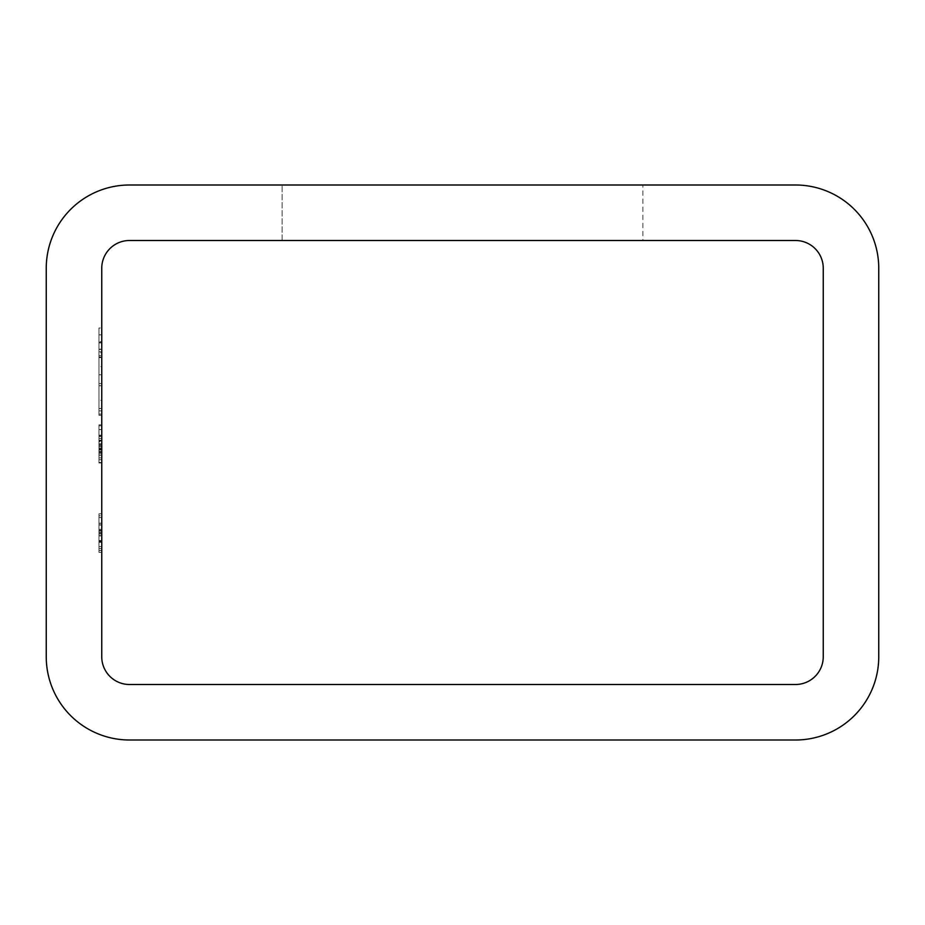<?xml version="1.0" encoding="UTF-8"?>
<svg xmlns="http://www.w3.org/2000/svg" width="925" height="925" viewBox="0 0 925 925"><rect width="100%" height="100%" fill="white"/><g stroke="black" fill="none" stroke-linecap="round" stroke-linejoin="round"><path stroke-width="0.69" stroke-dasharray="4.62 3.47" d="M98.975 515.78L98.975 552.375L98.975 525.03L101.75 525.065L101.75 552.375L101.75 513.78L101.75 552.375L101.75 513.78L101.75 552.375L101.75 513.78L101.75 525.065L98.975 525.03L98.975 513.78L101.75 513.78L101.75 552.375L101.75 513.78L101.75 523.319L101.75 513.78L98.975 513.78L98.975 515.78L101.75 515.78M101.75 449.793L101.75 435.201L101.75 449.793L98.975 449.793L101.75 449.793M98.975 440.635L98.975 462.5L101.75 462.5L101.75 435.201L101.75 462.974L101.75 424.853L101.75 462.5L101.75 424.853L101.75 462.5L101.75 425.789L101.75 462.5L98.975 462.5L101.75 462.5L98.975 462.5L98.975 457.863L101.75 457.863L98.975 457.863L98.975 462.974L101.75 462.974L98.975 462.974L98.975 449.018L101.75 449.018L101.75 459.679L101.75 438.496L101.75 459.679L101.75 438.496L101.75 449.053L98.975 449.053L98.975 435.201L101.75 435.201L98.975 435.201L98.975 440.635L101.75 440.635M101.75 268.25L101.75 656.75A27.75 27.75 0 0 0 129.5 684.5L795.5 684.5A27.75 27.75 0 0 0 823.25 656.75L823.25 268.25A27.75 27.75 0 0 0 795.5 240.5L129.5 240.5A27.75 27.75 0 0 0 101.75 268.25M98.975 530.869L98.975 552.375L98.975 513.78L98.975 552.375L98.975 513.78L98.975 552.375L98.975 513.78L98.975 552.375L98.975 513.78L98.975 523.319L101.75 523.307L101.75 552.375L101.75 523.307L98.975 523.319L98.975 530.869L101.75 530.869M101.75 342.077L101.75 415.325L101.75 334.862L101.75 415.325L101.75 342.077L98.975 342.077L98.975 331.844L101.75 331.844M878.75 268.25A83.25 83.25 0 0 0 795.5 185L129.5 185A83.25 83.25 0 0 0 46.25 268.25L46.25 656.75A83.25 83.25 0 0 0 129.5 740L795.5 740A83.25 83.25 0 0 0 878.75 656.75L878.75 268.25M642.875 185L282.125 185L642.875 185L282.125 185L642.875 185L282.125 185L642.875 185L282.125 185L642.875 185L282.125 185L642.875 185L282.125 185L642.875 185L282.125 185L642.875 185L282.125 185L642.875 185L282.125 185L642.875 185L282.125 185L642.875 185L282.125 185L642.875 185L282.125 185L642.875 185L282.125 185L642.875 185L282.125 185L642.875 185L282.125 185L642.875 185L282.125 185L642.875 185L282.125 185L642.875 185L282.125 185L642.875 185L282.125 185L642.875 185L282.125 185L642.875 185L282.125 185L642.875 185L282.125 185L642.875 185L282.125 185L642.875 185L642.875 240.5L282.125 240.5L642.875 240.5L282.125 240.5L642.875 240.5L282.125 240.5L642.875 240.5L282.125 240.5L642.875 240.5L282.125 240.5L642.875 240.5L282.125 240.5L642.875 240.5L282.125 240.5L642.875 240.5L282.125 240.5L642.875 240.5L282.125 240.5L642.875 240.5L282.125 240.5L642.875 240.5L282.125 240.5L642.875 240.5L282.125 240.5L642.875 240.5L282.125 240.5L642.875 240.5L282.125 240.5L642.875 240.5L282.125 240.5L642.875 240.5L282.125 240.5L642.875 240.5L282.125 240.5L642.875 240.5L282.125 240.5L642.875 240.5L282.125 240.5L642.875 240.5L282.125 240.5L642.875 240.5L282.125 240.5L642.875 240.5L282.125 240.5L642.875 240.5L282.125 240.5L642.875 240.5L642.875 185M282.125 240.5L282.125 185L282.125 240.5M98.975 440.335L98.975 462.5L98.975 435.675L101.75 435.675L98.975 435.675L101.75 435.675L98.975 435.675L98.975 440.508L101.75 440.508L98.975 440.508L98.975 435.201L98.975 462.5L98.975 435.675L101.75 435.675L98.975 435.675L98.975 440.508L98.975 435.201L101.75 435.201L98.975 435.201L98.975 462.5L101.75 462.5L98.975 462.5L98.975 443.78L101.75 443.78L98.975 443.78L98.975 438.496L98.975 459.679L98.975 438.496L101.75 438.496L101.75 446.498L101.75 438.496L98.975 438.496L98.975 445.596L101.75 445.596L98.975 445.596L98.975 462.5L101.75 462.5L98.975 462.5L98.975 435.675L101.75 435.675L98.975 435.675L98.975 440.335L101.75 440.335M98.975 441.676L98.975 462.974L98.975 449.018L98.975 459.679L98.975 449.145L101.75 449.145L98.975 449.145L98.975 438.496L101.75 438.496L98.975 438.496L98.975 462.5L101.75 462.5L98.975 462.5L101.75 462.5L98.975 462.5L101.75 462.5L98.975 462.5L98.975 438.496L101.75 438.496L98.975 438.496L98.975 462.5L101.75 462.5L98.975 462.5L98.975 438.496L98.975 449.053L101.75 449.018L98.975 449.053L98.975 435.201L98.975 441.676L101.75 441.676M98.975 459.679L98.975 435.201L98.975 459.679L101.75 459.679M98.975 530.603L101.75 530.603M98.975 530.256L101.75 530.256M98.975 541.137L101.75 541.137M98.975 552.375L101.75 552.375M98.975 541.194L101.75 541.194M101.75 541.333L101.75 534.026L101.75 548.606L101.75 541.333L98.975 541.333L101.75 541.333M98.975 534.026L101.75 534.026L98.975 534.002M98.975 548.606L101.75 548.606L101.75 517.549L101.75 548.606L98.975 548.606L101.75 548.606M98.975 436.565L101.75 436.565M98.975 435.201L101.75 435.201M98.975 424.853L101.75 424.853L98.975 424.853L101.75 424.853L98.975 424.853L98.975 462.5L101.75 462.5L98.975 462.5L101.75 462.5L98.975 462.5L98.975 424.853M98.975 440.855L98.975 462.5L98.975 425.789L98.975 440.855L101.75 440.855M98.975 454.025L101.75 454.025M98.975 455.562L101.75 455.562M98.975 462.974L101.75 462.974M98.975 449.157L101.75 449.157M98.975 440.208L101.75 440.208M98.975 440.485L101.75 440.485M98.975 441.017L98.975 446.498L98.975 438.496L98.975 441.017L101.75 441.017M98.975 446.498L101.75 446.498L98.975 446.498M98.975 438.496L101.75 438.496M98.975 550.548L101.75 550.548L98.975 550.548M98.975 535.621L101.75 535.621L98.975 535.621M98.975 535.899L101.75 535.899L98.975 535.899M98.975 524.845L101.75 524.845L98.975 524.845L98.975 532.141L101.75 532.141L98.975 532.141L98.975 524.845L101.75 524.845L98.975 524.845M98.975 517.549L101.75 517.549L98.975 517.549M98.975 525.03L101.75 525.03L98.975 525.065M98.975 513.78L101.75 513.78M98.975 533.089L101.75 533.077M98.975 542.304L101.75 542.304M98.975 523.192L101.75 523.192L98.975 523.192M98.975 540.524L101.75 540.524M98.975 541.553L101.75 541.553L98.975 541.553M98.975 546.629L101.75 546.629M98.975 540.847L101.75 540.847M98.975 529.32L101.75 529.32M98.975 331.844L98.975 328.005L101.75 328.005L98.975 328.005L98.975 385.725L101.75 385.725L98.975 385.725L98.975 400.282L101.75 400.282M98.975 400.282L98.975 410.873L101.75 410.873M98.975 410.873L98.975 415.325L101.75 415.325L98.975 415.325L98.975 408.468L101.75 408.468L98.975 408.468L98.975 401.855L101.75 401.855M98.975 401.855L98.975 334.862L101.75 334.862L98.975 334.862L98.975 341.591L101.75 341.591M98.975 341.591L98.975 357.593L101.75 357.593L98.975 357.593L98.975 408.468L101.75 408.468L98.975 408.468L98.975 368.058L101.75 368.058M98.975 368.058L98.975 356.992L101.75 356.992M98.975 356.992L98.975 349.164L101.75 349.164M98.975 349.164L98.975 344.482L101.75 344.482M98.975 344.482L98.975 342.909L101.75 342.909L98.975 342.909L98.975 351.824L101.75 351.824L98.975 351.824L98.975 352.783L101.75 352.783M98.975 352.783L98.975 355.674L101.75 355.674M98.975 355.674L98.975 360.357L101.75 360.357M98.975 360.357L98.975 366.612L101.75 366.612M98.975 366.612L98.975 374.787L101.75 374.787L98.975 374.787L98.975 383.574L101.75 383.574L98.975 383.574L98.975 408.468L101.75 408.468L98.975 408.468L98.975 415.325L101.75 415.325L98.975 415.325L98.975 342.077M98.975 462.5L101.75 462.5L98.975 462.5M98.975 425.789L101.75 425.789L98.975 425.789M98.975 429.558L101.75 429.558L98.975 429.558M98.975 444.613L101.75 444.613L98.975 444.613M98.975 448.798L101.75 448.798L98.975 448.798M98.975 449.885L101.75 449.885L98.975 449.885M98.975 452.799L101.75 452.799L98.975 452.799M98.975 530.534L101.75 530.534M98.975 447.966L101.75 447.966M98.975 447.954L101.75 447.954M98.975 452.059L101.75 452.059M98.975 448.856L101.75 448.856M98.975 451.215L101.75 451.215M98.975 535.841L101.75 535.841L98.975 535.841M98.975 414.111L101.75 414.111M98.975 349.419L101.75 349.419"/><path stroke-width="1.39" d="M101.75 268.25L101.75 656.75A27.75 27.75 0 0 0 129.5 684.5L795.5 684.5A27.75 27.75 0 0 0 823.25 656.75L823.25 268.25A27.75 27.75 0 0 0 795.5 240.5L129.5 240.5A27.75 27.75 0 0 0 101.75 268.25M878.75 268.25A83.25 83.25 0 0 0 795.5 185L129.5 185A83.25 83.25 0 0 0 46.25 268.25L46.25 656.75A83.25 83.25 0 0 0 129.5 740L795.5 740A83.25 83.25 0 0 0 878.75 656.75L878.75 268.25"/></g></svg>
